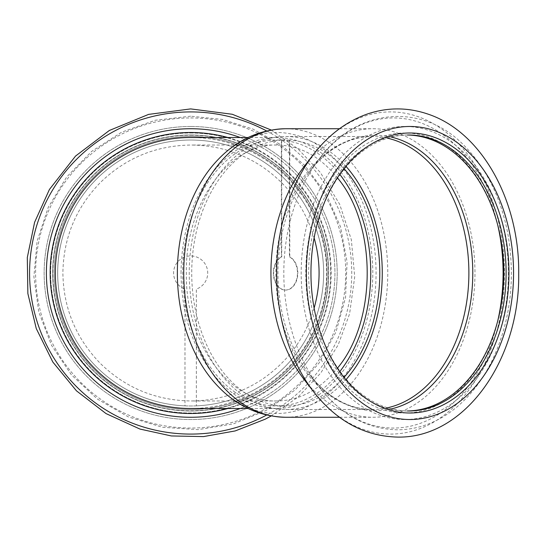 <?xml version="1.0" encoding="UTF-8"?>
<svg xmlns="http://www.w3.org/2000/svg" width="546" height="546" viewBox="0 0 546 546"><rect width="100%" height="100%" fill="white"/><g stroke="black" fill="none" stroke-linecap="round" stroke-linejoin="round"><path stroke-width="0.41" stroke-dasharray="2.73 2.05" d="M314.148 308.026C305.364 337.79 288.022 361.575 262.107 379.381C240.499 393.598 216.769 400.791 190.923 400.962C155.781 400.436 125.6 387.94 100.375 363.472C75.914 338.274 63.418 308.115 62.886 273C63.418 237.885 75.914 207.726 100.375 182.528C125.6 158.06 155.781 145.564 190.923 145.038C216.769 145.209 240.499 152.402 262.107 166.619C288.022 184.425 305.364 208.21 314.148 237.974M190.923 408.49C226.385 408.654 261.889 393.959 286.862 368.775C312.039 343.871 326.767 308.422 326.597 273C326.767 237.578 312.039 202.129 286.862 177.225C261.889 152.041 226.385 137.346 190.923 137.51M337.667 178.126C320.168 156.381 299.904 145.352 276.89 145.038C228.535 143.277 185.121 204.6 186.357 273C185.121 341.4 228.535 402.723 276.89 400.962C299.904 400.648 320.168 389.619 337.667 367.874M181.033 273C181.436 235.817 190.786 203.89 209.098 177.204C227.989 151.303 250.587 138.07 276.89 137.51C303.214 138.077 325.825 151.31 344.731 177.225C363.056 203.89 372.427 235.817 372.829 273C372.427 310.183 363.056 342.11 344.731 368.775C325.825 394.69 303.214 407.923 276.89 408.49C250.587 407.93 227.989 394.697 209.098 368.796C190.786 342.11 181.436 310.183 181.033 273M196.348 405.855A132.978 132.978 0 0 1 184.978 405.855L184.978 289.087A17.062 17.062 0 0 1 176.945 262.851A17.062 17.062 0 0 1 204.381 262.851A17.062 17.062 0 0 1 196.348 289.087L196.348 405.855L196.348 289.087A17.062 17.062 0 0 0 204.381 262.851A17.062 17.062 0 0 0 176.945 262.851A17.062 17.062 0 0 0 184.978 289.087L184.978 405.855A132.978 132.978 0 0 1 57.712 270.154A132.978 132.978 0 0 1 190.663 140.022A132.978 132.978 0 0 1 323.614 270.154A132.978 132.978 0 0 1 196.348 405.855M190.663 136.507A136.493 136.493 0 0 1 308.865 341.243A136.493 136.493 0 0 1 72.461 341.243A136.493 136.493 0 0 1 190.663 136.507A136.493 136.493 0 0 1 308.865 341.243A136.493 136.493 0 0 1 72.461 341.243A136.493 136.493 0 0 1 190.663 136.507M190.663 135.005A137.995 137.995 0 0 1 310.169 342.001A137.995 137.995 0 0 1 71.151 342.001A137.995 137.995 0 0 1 190.663 135.005A137.995 137.995 0 0 1 310.169 342.001A137.995 137.995 0 0 1 71.151 342.001A137.995 137.995 0 0 1 190.663 135.005M190.663 132.999A140.001 140.001 0 0 1 311.909 343.004A140.001 140.001 0 0 1 69.417 343.004A140.001 140.001 0 0 1 190.663 132.999A140.001 140.001 0 0 1 311.909 343.004A140.001 140.001 0 0 1 69.417 343.004A140.001 140.001 0 0 1 190.663 132.999M190.663 140.022A132.978 132.978 0 0 1 305.828 339.489A132.978 132.978 0 0 1 75.498 339.489A132.978 132.978 0 0 1 190.663 140.022M227.88 137.51A140.506 140.506 0 0 1 227.88 408.49M240.226 137.51A144.267 144.267 0 0 1 240.226 408.49A144.267 144.267 0 0 0 240.226 137.51M289.421 140.145A132.978 94.028 90 0 0 285.401 140.022A132.978 94.028 90 0 0 281.381 140.145L281.381 256.913A17.062 12.067 90 0 0 273.512 275.887A17.062 12.067 90 0 0 285.401 290.062A17.062 12.067 90 0 0 297.29 275.887A17.062 12.067 90 0 0 289.421 256.913L289.421 140.145L289.776 140.145L289.776 256.913L289.421 256.913M281.381 140.145L281.736 140.145L281.736 256.913A17.062 12.067 90 0 0 273.867 275.887A17.062 12.067 90 0 0 285.756 290.062A17.062 12.067 90 0 0 297.645 275.887A17.062 12.067 90 0 0 289.776 256.913M281.736 256.913L281.381 256.913M346.3 166.707A136.493 96.512 90 0 0 285.756 136.507A136.493 96.512 90 0 0 189.244 273A136.493 96.512 90 0 0 285.756 409.493A136.493 96.512 90 0 0 346.3 379.293M281.736 140.145A132.978 94.028 90 0 0 191.748 275.846A132.978 94.028 90 0 0 285.756 405.978A132.978 94.028 90 0 0 344.376 376.979M344.376 169.021A132.978 94.028 90 0 0 289.776 140.145M407.377 135.012A137.995 97.577 90 0 0 406.224 135.005A137.995 97.577 90 0 0 308.647 273A137.995 97.577 90 0 0 406.224 410.995A137.995 97.577 90 0 0 407.377 410.988M406.224 410.995L408.531 410.995A137.995 97.577 90 0 1 310.947 273A137.995 97.577 90 0 1 408.531 135.005L406.224 135.005M404.804 413.001A140.001 98.997 90 0 0 490.54 202.996A140.001 98.997 90 0 0 319.069 202.996A140.001 98.997 90 0 0 404.804 413.001M285.756 409.493L372.372 409.493A136.493 96.512 90 0 0 387.592 407.78M340.042 174.706A132.978 94.028 90 0 0 276.706 140.022A132.978 94.028 90 0 0 182.678 273A132.978 94.028 90 0 0 276.706 405.978L285.756 405.978M276.706 405.978A132.978 94.028 90 0 0 340.042 371.294M212.735 380.501A140.506 99.352 90 0 0 276.706 413.506A140.506 99.352 90 0 0 370.045 224.843A140.506 99.352 90 0 0 212.735 165.499M304.142 379.511A144.267 102.013 90 0 0 372.952 417.267A144.267 102.013 90 0 0 474.965 273A144.267 102.013 90 0 0 372.952 128.733A144.267 102.013 90 0 0 304.142 166.489M339.482 417.267L372.952 417.267M190.663 126.474A146.526 146.526 0 0 1 317.56 346.266A146.526 146.526 0 0 1 63.766 346.266A146.526 146.526 0 0 1 190.663 126.474A146.526 146.526 0 0 1 317.56 346.266A146.526 146.526 0 0 1 63.766 346.266A146.526 146.526 0 0 1 190.663 126.474M190.663 117.943A155.057 155.057 0 0 1 324.945 350.525A155.057 155.057 0 0 1 56.381 350.525A155.057 155.057 0 0 1 190.663 117.943M190.663 135.224A137.776 137.776 0 0 1 309.985 341.892A137.776 137.776 0 0 1 71.342 341.892A137.776 137.776 0 0 1 190.663 135.224M266.605 130.938A161.09 161.09 0 0 1 266.605 415.062M404.804 419.526A146.526 103.61 90 0 0 494.533 199.734A146.526 103.61 90 0 0 315.076 199.734A146.526 103.61 90 0 0 404.804 419.526M497.781 225.28A155.057 109.644 90 0 0 319.506 158.524A155.057 109.644 90 0 0 319.506 387.476A155.057 109.644 90 0 0 393.461 428.057A155.057 109.644 90 0 0 497.781 320.72M391.482 137.128A137.776 97.427 90 0 0 309.637 171.28A137.776 97.427 90 0 0 309.637 374.72A137.776 97.427 90 0 0 375.348 410.776A137.776 97.427 90 0 0 391.482 408.872M387.592 138.22A136.493 96.512 90 0 0 372.372 136.507A136.493 96.512 90 0 0 275.86 273A136.493 96.512 90 0 0 372.372 409.493C348.894 409.247 327.982 397.652 309.637 374.72L319.506 387.476C341.168 414.98 367.178 429.095 397.529 429.811C418.461 429.613 437.783 422.392 455.487 408.155C470.597 395.795 482.951 379.654 492.54 359.725C510.278 321.273 515.479 279.845 508.135 235.435C501.528 199.529 487.482 170.215 466.004 147.488C424.344 101.986 356.907 107.289 319.506 158.524L309.637 171.28C327.982 148.348 348.894 136.753 372.372 136.507L285.756 136.507M285.756 417.267A144.267 102.013 90 0 0 387.769 273A144.267 102.013 90 0 0 285.756 128.733M313.752 391.926A161.09 113.909 90 0 0 390.581 434.09A161.09 113.909 90 0 0 496.778 214.728A161.09 113.909 90 0 0 313.752 154.074M276.89 400.962L190.923 400.962M276.89 145.038L190.923 145.038M276.89 137.51L248 137.51M276.89 408.49L248 408.49M190.663 116.189L155.255 120.236L121.676 132.173L91.66 151.392L66.755 176.89L48.253 207.35L37.108 241.202L33.893 276.692L38.773 311.998L51.501 345.29L71.417 374.843L97.495 399.14L128.385 416.919L162.49 427.265L198.048 429.641L233.231 423.928L266.209 410.415L295.29 389.81L318.96 363.172L336.008 331.872L345.55 297.529L347.085 261.923L340.547 226.89L326.262 194.24L304.975 165.656L280.828 144.704L252.941 129.081L222.461 119.444L190.663 116.189M271.157 130.009L297.857 148.765L320.318 172.427L339.68 204.3L351.344 239.721L354.709 276.863L349.597 313.807L338.199 344.819L320.823 372.918L298.171 396.969L271.157 415.991M285.756 290.062L285.401 290.062M276.706 140.022L285.401 140.022M339.482 128.733L372.952 128.733"/><path stroke-width="0.82" d="M314.148 237.974C320.72 261.322 320.72 284.678 314.148 308.026M248 137.51L190.923 137.51C155.48 137.346 119.997 152.027 95.052 177.204C69.881 202.129 55.187 237.585 55.358 273C55.187 308.415 69.881 343.871 95.052 368.796C119.997 393.973 155.48 408.654 190.923 408.49L248 408.49M337.667 367.874C377.04 320.993 377.04 225.007 337.667 178.126M227.88 408.49A140.506 140.506 0 0 1 51.42 291.776A140.506 140.506 0 0 1 227.88 137.51M190.663 128.733A144.267 144.267 0 0 1 240.226 137.51A144.267 144.267 0 0 0 48.608 298.171A144.267 144.267 0 0 0 240.226 408.49A144.267 144.267 0 0 1 48.608 298.171A144.267 144.267 0 0 1 190.663 128.733M346.3 379.293A136.493 96.512 90 0 0 346.3 166.707M344.376 376.979A132.978 94.028 90 0 0 344.376 169.021M407.377 410.988A137.995 97.577 90 0 0 503.801 273A137.995 97.577 90 0 0 407.377 135.012M408.531 410.995A137.995 97.577 90 0 0 506.108 273A137.995 97.577 90 0 0 408.531 135.005M340.042 371.294A132.978 94.028 90 0 0 340.042 174.706M285.756 417.267A144.267 102.013 90 0 1 183.743 273A144.267 102.013 90 0 1 285.756 128.733C257.193 129.484 232.849 141.742 212.735 165.499A140.506 99.352 90 0 0 212.735 380.501C232.849 404.258 257.193 416.516 285.756 417.267L339.482 417.267M313.752 154.074L304.142 166.489A144.267 102.013 90 0 0 304.142 379.511L313.752 391.926C336.684 421.15 364.605 436.206 397.529 437.093C465.103 438.452 519.778 359.432 518.7 274.147C519.772 202 482.521 132.405 428.269 114.203C407.589 107.098 386.923 107.153 366.27 114.387C345.973 121.847 328.467 135.074 313.752 154.074A161.09 113.909 90 0 0 313.752 391.926M409.95 413.001A140.001 98.997 90 0 0 495.686 202.996A140.001 98.997 90 0 0 324.215 202.996A140.001 98.997 90 0 0 409.95 413.001M266.605 415.062A161.09 161.09 0 0 1 34.405 312.141A161.09 161.09 0 0 1 266.605 130.938M497.781 320.72A155.057 109.644 90 0 0 497.781 225.28M391.482 408.872A137.776 97.427 90 0 0 472.775 273A137.776 97.427 90 0 0 391.482 137.128M387.592 407.78A136.493 96.512 90 0 0 468.884 273A136.493 96.512 90 0 0 387.592 138.22M409.95 419.526A146.526 103.61 90 0 0 499.679 199.734A146.526 103.61 90 0 0 320.222 199.734A146.526 103.61 90 0 0 409.95 419.526M271.157 415.991L265.158 419.205L235.203 430.93L203.535 436.588L171.376 435.954L139.953 429.06L106.026 413.581L76.467 390.84L52.812 362.012L36.275 328.583L27.866 293.564L27.3 257.555L34.603 222.297L49.42 189.469L75.553 156.06L109.364 130.467L148.608 114.394L190.663 108.907L232.268 114.271L271.157 130.009M285.756 128.733L339.482 128.733"/></g></svg>
